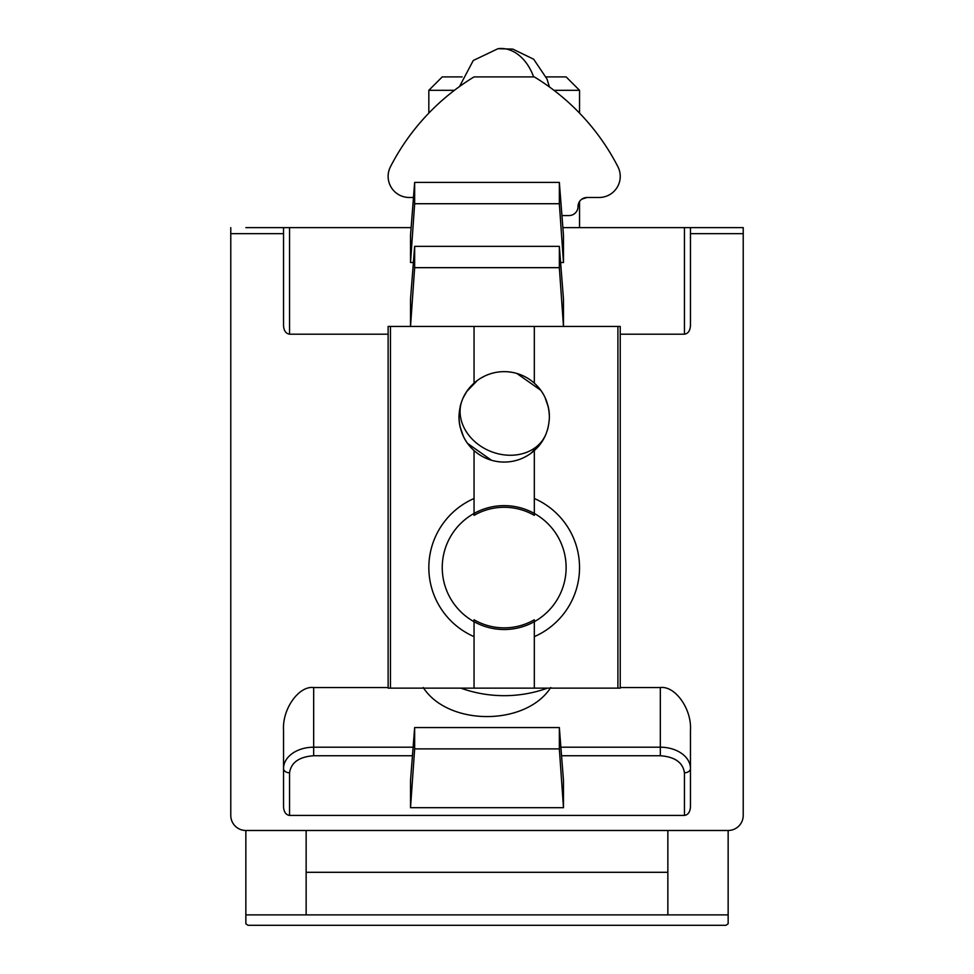 <?xml version="1.0" encoding="UTF-8"?>
<svg xmlns="http://www.w3.org/2000/svg" width="974" height="974" viewBox="0 0 974 974"><rect width="100%" height="100%" fill="white"/><g stroke="black" fill="none" stroke-linecap="round" stroke-linejoin="round"><path stroke-width="1.46" d="M743.223 233.65L743.223 227.624L690.469 227.624L690.469 233.65L743.223 233.65L743.223 815.421A15.073 15.073 0 0 1 728.15 830.481L245.85 830.481A15.073 15.073 0 0 1 230.777 815.421L230.777 233.65L283.531 233.65L283.531 325.669C283.921 330.807 285.93 333.656 289.558 334.192L388.127 334.192M728.15 227.624L743.223 227.624M620.231 334.192L684.442 334.192C688.07 333.656 690.079 330.807 690.469 325.669L690.469 233.65M388.127 687.534L313.677 687.534C298.762 685.623 282.18 709.072 283.531 730.159L283.531 806.886C283.921 812.036 285.93 814.873 289.558 815.421L684.442 815.421C688.07 814.873 690.079 812.036 690.469 806.886L690.469 730.159C691.82 709.072 675.238 685.623 660.323 687.534L620.231 687.534M411.125 227.624L245.85 227.624M684.442 334.192L684.442 227.624L690.469 227.624L562.875 227.624M283.531 233.65L283.531 227.624L289.558 227.624L289.558 334.192M560.61 262.517L563.483 262.517L559.344 203.724L414.656 203.724L414.656 182.406L410.517 235.355L410.517 262.517L413.39 262.517M563.483 262.517L563.483 235.355L559.344 182.406L559.344 203.724M559.344 267.667L563.483 326.424L563.483 299.298L559.344 246.349L559.344 267.667L414.656 267.667L410.517 326.424L410.517 299.298L414.656 246.349L559.344 246.349M230.777 227.624L230.777 233.65M423.24 687.534C448.271 726.251 525.729 726.251 550.76 687.534M563.483 807.689L563.483 780.515L559.344 727.566L559.344 748.884L414.656 748.884L410.517 807.689L563.483 807.689L559.344 748.884M414.656 748.884L414.656 727.566L410.517 780.515L410.517 807.689M414.656 203.724L410.517 262.517M414.656 182.406L559.344 182.406M414.656 727.566L559.344 727.566M414.656 267.667L414.656 246.349M306.14 830.481L306.14 914.89L245.85 914.89L245.85 830.481L306.14 830.481M667.86 872.302L306.14 872.302M667.86 914.89L667.86 830.481L728.15 830.481L728.15 914.89L306.14 914.89M245.85 914.89L245.85 923.79L248.053 925.3L725.947 925.3L728.15 923.79L728.15 914.89M617.906 326.424L620.231 326.424L620.231 688.143L617.906 688.143L617.906 326.424L534.324 326.424L534.324 383.159C543.857 391.645 548.886 402.883 549.397 416.86C548.898 430.812 543.869 442.05 534.324 450.56L534.324 515.368A60.291 60.291 0 0 0 474.046 515.368L474.046 450.56A45.218 45.218 0 0 0 534.324 450.56M462.394 434.112A45.218 45.218 0 0 0 474.046 450.56C464.501 442.062 459.484 430.825 458.973 416.86C459.472 402.895 464.501 391.67 474.046 383.159A45.218 45.218 0 0 1 545.976 399.596M549.385 415.679A45.218 45.218 0 0 0 548.009 405.744M534.324 688.143L474.046 688.143L474.046 619.781A60.291 60.291 0 0 0 534.324 619.781L534.324 688.143L617.906 688.143M534.324 326.424L388.127 326.424L388.127 688.143L474.046 688.143M458.985 418.029A45.218 45.218 0 0 0 460.361 427.963M474.046 383.159L474.046 326.424M413.475 197.478L409.238 197.478A21.099 21.099 0 0 1 390.464 166.737A226.078 226.078 0 0 1 474.046 76.909C454.322 89.839 454.322 89.839 474.046 76.909L534.324 76.909A226.078 226.078 0 0 1 617.906 166.737A21.099 21.099 0 0 1 599.132 197.478L587.078 197.478L581.88 199.122M587.078 197.478A9.046 9.046 0 0 0 578.032 206.525A9.046 9.046 0 0 1 568.986 215.571L561.937 215.571M533.606 76.909A45.218 32.678 -97.9 0 0 497.97 48.7L512.811 49.102L533.667 59.207L547.047 79.089L549.397 86.93M534.324 498.505A75.363 75.363 0 0 1 534.324 636.643M474.046 636.643A75.363 75.363 0 0 1 474.046 498.505M566.125 567.574A61.946 61.946 0 0 1 504.179 629.521A61.946 61.946 0 0 1 442.245 567.574A61.946 61.946 0 0 1 504.179 505.628A61.946 61.946 0 0 1 566.125 567.574M460.897 688.143A128.105 128.105 0 0 0 547.473 688.143M546.256 76.909L566.125 76.909L579.542 90.314L553.962 90.314M454.408 90.314L428.828 90.314L428.828 113.106M462.114 76.909L442.245 76.909L428.828 90.314M313.677 687.534L313.677 755.739L412.452 755.739M561.548 755.739L660.323 755.739C674.86 756.822 682.908 762.508 684.442 772.784L684.442 815.421M660.323 687.534L660.323 755.739M413.122 747.204L313.677 747.204A30.145 21.318 0 0 0 283.531 768.523A6.027 4.261 180 0 0 289.558 772.784C291.092 762.508 299.14 756.822 313.677 755.739M684.442 772.784A6.027 4.261 0 0 0 690.469 768.523A30.145 21.318 0 0 0 660.323 747.204L560.878 747.204M289.558 815.421L289.558 772.784M390.464 326.424L390.464 688.143M462.443 399.486A45.218 37.085 -157.3 0 0 476.42 443A45.218 37.085 -157.3 0 0 526.764 452.277A45.218 37.085 22.7 0 0 545.89 434.307M579.542 90.314L579.542 113.106M579.542 201.521L579.542 227.624M545.209 435.865L541.581 442.281L530.952 453.3M527.397 455.662L523.635 457.67M500.794 461.944L496.898 461.481M491.505 460.252L467.617 443.45M463.32 436.194L459.972 426.332M460.191 406.401L461.165 402.944M463.161 397.842L466.789 391.438L477.418 380.408M480.973 378.058L484.735 376.037M487.584 374.795L489.666 374.04M507.576 371.764L511.472 372.238M516.865 373.456L540.753 390.27M545.05 397.514L548.399 407.376M548.179 427.306L547.205 430.764M459.509 86.54L473.267 60.498L497.97 48.7"/></g></svg>
